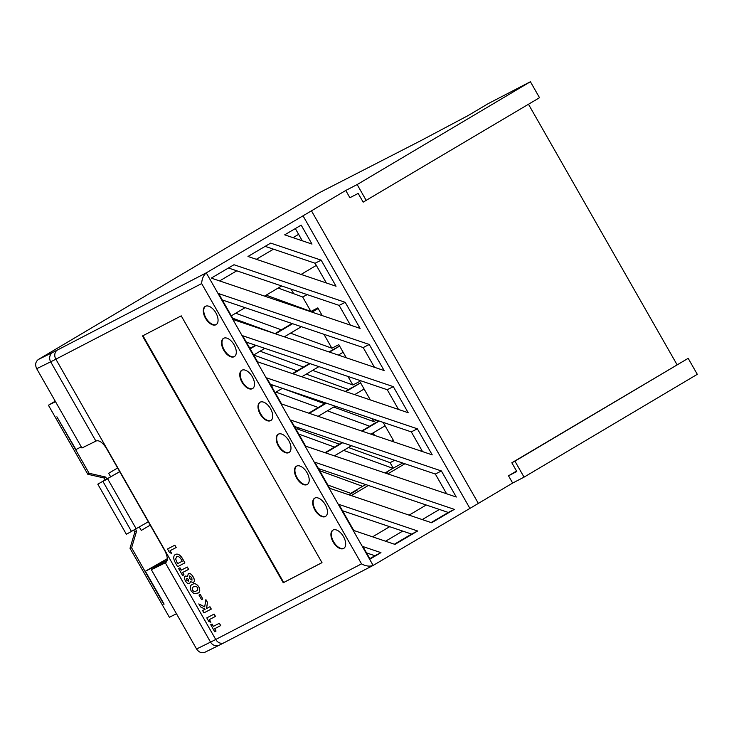 <?xml version="1.0" encoding="UTF-8"?>
<svg xmlns="http://www.w3.org/2000/svg" width="734" height="734" viewBox="0 0 734 734"><rect width="100%" height="100%" fill="white"/><g stroke="black" fill="none" stroke-linecap="round" stroke-linejoin="round"><path stroke-width="1.1" d="M215.934 324.749A10.615 5.826 -120.7 0 0 216.099 324.657A10.615 5.826 -120.7 0 0 215.778 312.693A10.615 5.826 -120.7 0 0 205.419 306.307A10.615 5.826 -120.7 0 0 205.254 306.399A10.615 5.826 -120.7 0 0 205.575 318.363A10.615 5.826 -120.7 0 0 215.934 324.749M234.164 356.715A10.615 5.826 -120.7 0 0 234.329 356.623A10.615 5.826 -120.7 0 0 234.008 344.659A10.615 5.826 -120.7 0 0 223.65 338.273A10.615 5.826 -120.7 0 0 223.485 338.365A10.615 5.826 -120.7 0 0 223.806 350.32A10.615 5.826 -120.7 0 0 234.164 356.715M252.395 388.681A10.615 5.826 -120.7 0 0 252.56 388.589A10.615 5.826 -120.7 0 0 252.239 376.625A10.615 5.826 -120.7 0 0 241.881 370.239A10.615 5.826 -120.7 0 0 241.715 370.321A10.615 5.826 -120.7 0 0 242.046 382.286A10.615 5.826 -120.7 0 0 252.395 388.681M270.626 420.637A10.615 5.826 -120.7 0 0 270.791 420.554A10.615 5.826 -120.7 0 0 270.47 408.59A10.615 5.826 -120.7 0 0 260.111 402.195A10.615 5.826 -120.7 0 0 259.955 402.287A10.615 5.826 -120.7 0 0 260.276 414.251A10.615 5.826 -120.7 0 0 270.626 420.637M288.866 452.603A10.615 5.826 -120.7 0 0 289.022 452.511A10.615 5.826 -120.7 0 0 288.701 440.556A10.615 5.826 -120.7 0 0 278.342 434.161A10.615 5.826 -120.7 0 0 278.186 434.253A10.615 5.826 -120.7 0 0 278.507 446.217A10.615 5.826 -120.7 0 0 288.866 452.603M307.096 484.568A10.615 5.826 -120.7 0 0 307.252 484.477A10.615 5.826 -120.7 0 0 306.931 472.512A10.615 5.826 -120.7 0 0 296.573 466.127A10.615 5.826 -120.7 0 0 296.417 466.218A10.615 5.826 -120.7 0 0 296.738 478.183A10.615 5.826 -120.7 0 0 307.096 484.568M325.327 516.534A10.615 5.826 -120.7 0 0 325.483 516.442A10.615 5.826 -120.7 0 0 325.162 504.478A10.615 5.826 -120.7 0 0 314.803 498.092A10.615 5.826 -120.7 0 0 314.647 498.175A10.615 5.826 -120.7 0 0 314.969 510.139A10.615 5.826 -120.7 0 0 325.327 516.534M343.558 548.491A10.615 5.826 -120.7 0 0 343.714 548.408A10.615 5.826 -120.7 0 0 343.393 536.444A10.615 5.826 -120.7 0 0 333.034 530.058A10.615 5.826 -120.7 0 0 332.878 530.141A10.615 5.826 -120.7 0 0 333.199 542.105A10.615 5.826 -120.7 0 0 343.558 548.491M170.086 550.674L171.609 553.344L169.545 552.61L167.49 549.004L174.848 545.178L176.178 547.518L170.04 550.702L171.554 553.372M175.279 554.482L175.481 554.363C178.206 553.408 180.784 555.253 183.225 559.877L184.885 562.895L177.573 566.685L175.894 563.74C173.187 559.152 173.031 556.042 175.426 554.39C178.151 553.445 180.738 555.28 183.179 559.904L184.885 562.895M200.281 594.457L202.804 598.99L201.584 599.623L199.015 595.118L200.281 594.457L202.804 598.99M198.804 603.917L204.685 606.871L205.915 599.641L207.52 602.458L206.529 608.514L209.952 606.734L211.291 609.064L203.924 612.89L202.593 610.55L205.162 609.22L200.492 606.862L198.804 603.917L204.694 606.825M209.383 619.569L210.906 622.239L208.841 621.505L206.777 617.89L214.144 614.074L215.475 616.404L209.328 619.597L210.851 622.267M214.713 628.699L216.044 631.029L214.677 631.735L210.731 624.698L212.043 624.019L213.374 626.359L219.374 623.249L220.705 625.579L214.658 628.726L215.989 631.056M322.006 562.657L181.234 315.859L142.479 335.961L283.251 582.759L322.006 562.657M192.125 584.649L192.51 584.438C194.391 582.934 196.51 583.732 198.85 586.842C200.354 590.411 199.951 592.54 197.62 593.246M198.015 593.026L194.042 593.723L191.152 590.925C189.666 587.319 190.106 585.172 192.455 584.466C194.345 582.961 196.455 583.759 198.804 586.87C200.309 590.439 199.896 592.577 197.565 593.274M185.353 576.052L187.482 576.392L188.372 573.621C189.978 573.135 191.556 574.208 193.088 576.86C194.648 579.566 194.749 581.438 193.4 582.466L190.51 581.704L189.611 583.567C188.207 584.044 186.803 583.135 185.408 580.86C184.197 578.52 184.179 576.915 185.353 576.052L187.528 576.364M188.399 573.603L188.399 573.603C190.023 573.107 191.611 574.181 193.143 576.832C194.703 579.539 194.804 581.411 193.446 582.438L193.4 582.466M190.556 581.667L189.611 583.567M182.647 572.483L183.977 574.814L182.61 575.52L178.619 568.52L179.977 567.804L181.316 570.144L187.308 567.033L188.647 569.364L182.592 572.511L183.922 574.841M326.346 282.957L315.097 263.24L265.148 246.358M302.298 240.798L295.325 228.568M422.261 519.58L439.427 509.46L318.464 468.586M446.593 493.762L435.345 474.045L294.417 426.426M422.545 451.603L411.297 431.886L270.369 384.267M398.498 409.444L387.24 389.717L246.321 342.108M374.441 367.284L363.192 347.558L222.274 299.949M350.393 325.116L339.145 305.399L228.448 267.993M385.561 541.215L402.727 531.095L342.512 510.754M150.213 525.131L141.267 530.443L139.359 527.095M110.751 476.944L108.669 473.274L117.614 467.971M81.272 446.841L75.932 449.538L56.885 416.793L89.098 473.265L87.805 474.265L103.999 477.972L105.256 480.183M106.935 479.21L105.724 477.082L89.098 473.265M133.863 530.324L134.854 532.067L130.01 548.261L131.606 547.803L136.579 531.168L135.542 529.361M131.606 547.803L163.82 604.275M323.942 334.3L331.887 348.228L290.49 333.163M292.426 373.606L303.5 367.037L260.056 351.228M303.5 367.037L309.519 363.458M307.225 294.609L302.656 296.976L310.913 311.455L317.822 307.867L322.226 315.602M347.989 376.459L352.861 384.992L312.629 370.358M308.73 413.15L324.602 403.728L282.324 388.341M324.602 403.728L325.823 403.003M330.208 351.182L328.86 351.88M331.887 348.228L338.796 344.641L346.283 357.761M325.034 452.694L334.484 447.079L298.793 434.088M372.037 418.619L373.744 421.61L333.731 407.049M351.182 387.947L348.402 389.598M352.861 384.992L359.77 381.414L370.331 399.929M319.675 470.705L362.578 486.312L350.724 493.349L327.841 485.018M343.622 450.401L392.883 468.329L385.056 472.971M374.863 423.114L369.376 426.371M373.111 432.904L374.514 435.381M383.13 422.362L393.369 440.327L391.708 441.189M404.902 463.76L387.809 473.898M368.358 485.449L351.265 495.588M402.709 463.016L392.883 468.329M385.405 473.091L387.937 471.779L385.616 473.164M362.578 486.312L365.871 484.605M350.724 493.349L357.632 489.771L349.072 494.854M231.329 315.822L245.092 307.656M264.543 296.114L281.636 285.966M301.087 274.424L316.326 265.387M373.744 421.61L376.56 420.151M302.656 296.976L278.122 288.049M310.913 311.455L266.148 295.16M394.653 460.301L390.084 462.668L393.213 468.154M390.084 462.668L348.466 447.529M339.337 444.198L297.059 428.821M291.123 289.168L293.719 293.728M369.202 426.05L327.364 410.829M318.235 407.508L275.956 392.121M348.311 389.442L306.262 374.138M297.123 370.817L253.689 355.008L264.864 348.375M274.993 333.621L232.706 318.235M274.929 333.658L281.361 329.841L235.706 313.225M281.361 329.841L292.022 323.511M249.955 348.476L250.918 347.907L249.294 347.31M250.918 347.907L255.478 345.2M530.407 81.731L488.413 103.522L468.053 115.596L420.564 140.8L319.391 192.693L38.361 359.486L52.775 352.384A63.711 1.67 -29.7 0 0 57.435 350.017L206.704 272.608L303.023 215.814A141.579 3.716 -29.7 0 0 311.464 210.823L345.76 190.464L357.164 184.555L530.407 81.731L539.527 97.714L363.174 202.144L358.192 193.418L349.898 197.721L345.76 190.464M206.704 272.608L206.282 272.883L373.147 565.428L469.916 508.405L303.023 215.814M524.048 477.146L697.3 374.322L688.18 358.339L514.938 461.163L524.048 477.146L512.653 483.055L508.515 475.806L516.543 471.035M311.464 210.823L478.357 503.414L512.653 483.055M478.357 503.414A141.579 3.716 150.3 0 1 469.916 508.405M205.245 652.076C201.914 653.535 199.024 652.508 196.574 648.994L151.351 569.703L167.15 560.326M196.574 648.994L210.548 642.112L165.324 562.813L151.351 569.703M165.847 562.547L165.719 562.62C168.022 560.776 167.783 556.932 165.022 551.087L106.118 447.813C102.466 442.428 99.2 440.125 96.301 440.914A70.785 1.863 150.3 0 1 95.906 441.106L81.933 447.997L36.7 368.697C34.911 364.798 35.471 361.724 38.361 359.486M165.324 562.813A70.785 1.863 -29.7 0 0 165.719 562.62L165.957 562.473M528.489 104.265L677.051 364.715M247.982 256.478L336.044 286.232L321.162 260.157L270.681 243.101L247.982 256.478M345.209 302.316L233.981 264.735L211.282 278.113L360.091 328.392L345.209 302.316L339.145 305.399M384.139 370.56L369.257 344.475L218.649 293.591L233.522 319.666L384.139 370.56M257.57 361.825L408.187 412.719L393.305 386.634L242.697 335.75L257.57 361.825M281.617 403.984L432.234 454.878L417.352 428.803L266.745 377.909L281.617 403.984M305.665 446.153L456.282 497.037L441.4 470.962L290.792 420.068L305.665 446.153M329.713 488.312L431.647 522.755L454.346 509.368L314.84 462.227L329.713 488.312M353.76 530.471L394.947 544.389L417.655 531.003L338.888 504.396L353.76 530.471M301.179 225.118L284.682 234.843L311.987 244.073L301.179 225.118M370.074 559.06L380.955 552.638L362.935 546.555L370.074 559.06M206.282 272.883C203.437 275.351 201.896 278.911 201.657 283.572L55.857 359.183L215.732 639.479L361.532 563.868C365.743 566.171 369.615 566.694 373.147 565.428L373.597 565.189M142.956 335.713L283.709 582.484L321.987 562.629M283.709 582.484L283.251 582.759M333.117 530.012A10.615 5.826 -120.7 0 0 333.741 541.976A10.615 5.826 -120.7 0 0 343.943 548.261M314.886 498.056A10.615 5.826 -120.7 0 0 315.51 510.011A10.615 5.826 -120.7 0 0 325.712 516.296M296.646 466.09A10.615 5.826 -120.7 0 0 297.279 478.054A10.615 5.826 -120.7 0 0 307.473 484.33M278.415 434.124A10.615 5.826 -120.7 0 0 279.048 446.088A10.615 5.826 -120.7 0 0 289.242 452.373M260.185 402.159A10.615 5.826 -120.7 0 0 260.818 414.123A10.615 5.826 -120.7 0 0 271.011 420.408M241.954 370.202A10.615 5.826 -120.7 0 0 242.587 382.157A10.615 5.826 -120.7 0 0 252.78 388.442M223.723 338.236A10.615 5.826 -120.7 0 0 224.356 350.201A10.615 5.826 -120.7 0 0 234.55 356.476M205.492 306.271A10.615 5.826 -120.7 0 0 206.116 318.235A10.615 5.826 -120.7 0 0 216.319 324.511M357.164 184.555L366.275 200.538M508.515 475.806L516.809 471.503L511.827 462.778L688.18 358.339M511.827 462.778L514.938 461.163M130.01 548.261L169.389 617.294L176.463 613.734M55.5 401.663L48.426 405.232L55.233 401.195M167.159 560.253L145.35 571.245L167.288 558.702M372.578 536.829L389.671 526.682M409.122 515.14L426.215 504.992M445.666 493.45L446.226 493.12M293.004 237.66L298.619 234.348M256.304 259.295L273.47 249.175M219.613 280.929L236.779 270.809M48.426 405.232L87.805 474.265M145.35 571.245L164.113 604.128M136.579 531.168L134.854 532.067M105.724 477.082L103.999 477.972M148.305 521.791L126.376 534.279L97.805 484.174L119.734 471.687M119.697 471.632L97.805 484.174M378.9 420.94L361.568 431.005M360.559 382.809L345.274 391.461M339.585 346.035L328.97 351.916M318.161 308.473L311.473 311.968M334.484 447.079L342.127 442.547M334.42 455.86L351.513 445.721M370.964 434.179L385.084 425.793M325.584 452.878L342.677 442.73M362.128 431.188L379.221 421.05M296.105 429.381L298.665 427.867M318.116 416.316L335.209 406.177M354.66 394.635L364.11 389.02M309.28 413.334L326.373 403.186M345.824 391.644L360.605 382.873M271.406 386.075L272.975 385.148M275.131 392.607L282.361 388.323M301.812 376.781L318.905 366.633M338.356 355.091L343.136 352.256M271.626 386.469L273.534 385.332M292.976 373.789L310.069 363.642M329.52 352.1L339.631 346.109M284.315 336.833L301.408 326.685M320.859 315.143L321.685 314.647M250.175 348.861L256.028 345.384M275.479 333.842L292.572 323.694M312.023 312.152L318.18 308.5M369.863 558.693L374.891 555.721L366.56 552.913M374.891 555.721L380.955 552.638M394.424 544.206L411.591 534.086L402.727 531.095M411.591 534.086L417.655 531.003M431.115 522.571L448.281 512.451L439.427 509.46M448.281 512.451L454.346 509.368M435.345 474.045L441.4 470.962M411.297 431.886L417.352 428.803M387.24 389.717L393.305 386.634M363.192 347.558L369.257 344.475M315.097 263.24L321.162 260.157M210.686 624.735L211.998 624.056L213.328 626.386L219.374 623.249M219.328 623.276L220.659 625.607M206.777 617.89L214.144 614.074M214.089 614.101L215.42 616.441M205.859 599.669L207.465 602.486L206.474 608.541L209.952 606.734M209.906 606.761L211.236 609.101M202.593 610.55L205.171 609.22M199.015 595.118L200.235 594.485M196.299 590.898L196.253 590.934C197.639 590.631 198.052 589.503 197.492 587.558L196.18 586.393L193.785 586.805C192.372 587.099 191.923 588.228 192.436 590.182C193.914 591.723 195.189 591.971 196.253 590.934L196.299 590.898C195.235 591.943 193.969 591.687 192.482 590.154C191.969 588.2 192.418 587.072 193.84 586.778M186.757 580.236L188.372 581.181L188.418 579.319L186.748 578.355L186.757 580.236L188.427 581.154M189.647 575.979L189.767 578.576L191.996 580.163L191.794 577.566L189.592 576.006L189.711 578.603L192.014 580.154M186.794 578.319L186.812 580.209M178.619 568.52L179.931 567.841L181.261 570.171L187.308 567.033M187.262 567.061L188.592 569.4M176.738 556.739L175.6 558.923L177.555 563.666L182.234 561.235L181.546 560.014C179.995 557.143 178.39 556.051 176.738 556.739L176.6 556.822M177.041 562.776L177.6 563.639L182.234 561.235M176.793 556.711L175.655 558.886L177.096 562.749M167.49 549.004L174.848 545.178M174.793 545.215L176.132 547.546M361.532 563.868L201.657 283.572M204.905 652.269L219.282 645.177A7.083 6.496 63.8 0 1 210.548 642.112A70.785 1.863 -29.7 0 0 215.732 639.479A7.083 5.918 62.6 0 0 224.081 642.745L373.331 565.336M57.435 350.017A7.083 5.918 62.6 0 0 55.857 359.183A70.785 1.863 150.3 0 1 50.674 361.816L36.7 368.697M95.906 441.106L50.674 361.816A7.083 6.496 63.8 0 1 52.775 352.384M136.258 528.939L107.678 478.843M131.56 531.59L102.98 481.495M219.282 645.177L224.081 642.745"/></g></svg>
